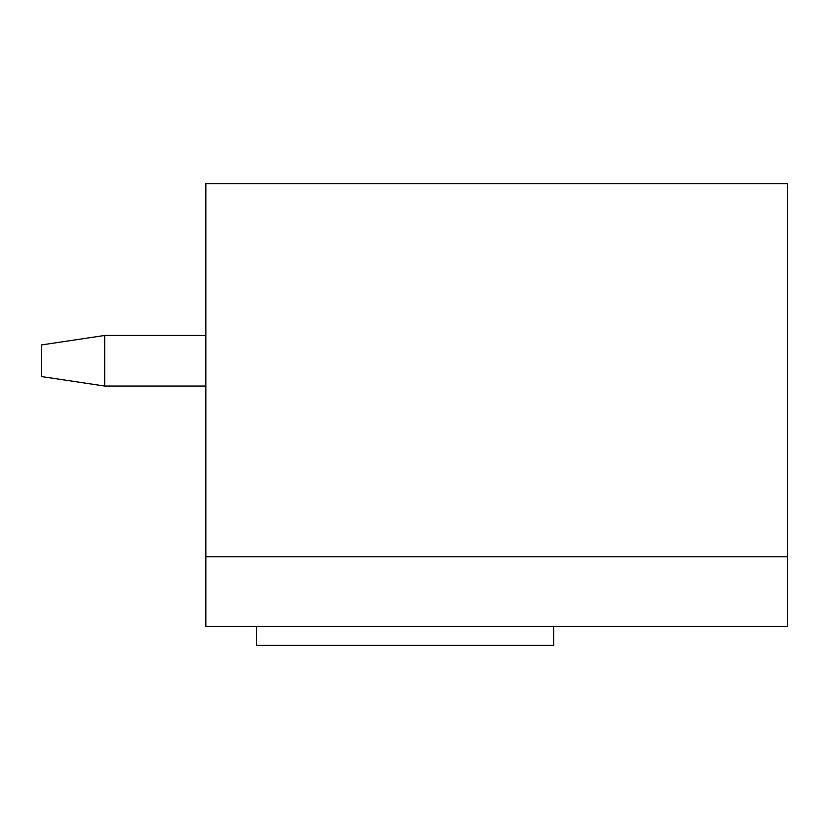 <?xml version="1.0" encoding="UTF-8"?>
<svg xmlns="http://www.w3.org/2000/svg" width="829" height="829" viewBox="0 0 829 829"><rect width="100%" height="100%" fill="white"/><g stroke="black" fill="none" stroke-linecap="round" stroke-linejoin="round"><path stroke-width="1.24" d="M41.45 376.563L41.45 344.947L104.682 335.465L104.682 386.045L205.841 386.045L104.682 386.045L104.682 335.465L205.841 335.465L104.682 335.465L41.45 344.947L41.45 376.563L104.682 386.045L41.45 376.563M256.43 645.283L256.43 626.32L256.43 645.283L553.606 645.283L553.606 626.32L553.606 645.283L256.43 645.283M205.841 626.32L205.841 183.717L787.55 183.717L787.55 626.32L205.841 626.32L787.55 626.32L787.55 556.767L205.841 556.767L205.841 626.32M787.55 183.717L205.841 183.717L205.841 556.767L787.55 556.767L787.55 183.717"/></g></svg>

